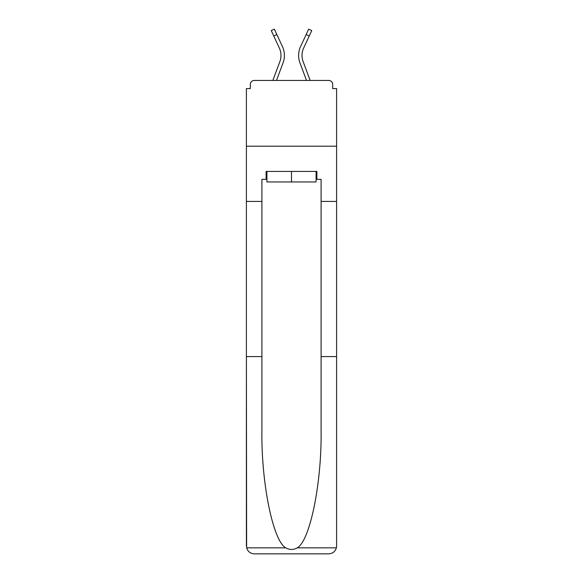 <?xml version="1.0" encoding="UTF-8"?>
<svg xmlns="http://www.w3.org/2000/svg" width="583" height="583" viewBox="0 0 583 583"><rect width="100%" height="100%" fill="white"/><g stroke="black" fill="none" stroke-linecap="round" stroke-linejoin="round"><path stroke-width="0.87" d="M321.087 356.592L336.602 356.592L336.602 545.958L336.602 88.587L332.66 88.587L332.66 84.382A3.943 3.943 0 0 0 328.717 80.439L254.283 80.439A3.943 3.943 0 0 0 250.34 84.382L250.34 88.587L246.398 88.587L246.398 146.187L336.602 146.187L246.398 146.187L246.398 201.419L261.913 201.419L261.913 430.167C261.097 482.425 272.968 540.98 285.772 547.852C289.583 549.973 293.402 549.973 297.228 547.852C310.032 540.98 321.903 482.425 321.087 430.167L321.087 179.331L316.882 179.331L316.882 171.438L266.118 171.438L266.118 179.331L266.912 179.331M328.717 80.439L312.014 80.439L328.717 80.439M270.986 80.439L254.283 80.439L270.986 80.439M332.66 88.587L332.66 84.382M250.34 84.382L250.34 88.587M276.488 80.439L283.068 62.811A21.039 21.039 0 0 0 282.442 46.596L276.838 34.521L273.74 35.957L271.248 30.586L274.353 29.15L276.838 34.521M273.74 35.957L279.344 48.032A17.621 17.621 0 0 1 279.869 61.616L272.837 80.439M306.512 80.439L299.932 62.811A21.039 21.039 0 0 1 300.558 46.596L308.647 29.15L311.752 30.586L303.656 48.032A17.621 17.621 0 0 0 303.131 61.616L310.163 80.439M316.088 171.438L316.088 181.954L266.912 181.954L266.912 171.438M291.5 171.438L291.5 181.954M261.913 356.592L246.398 356.592L246.624 547.852C247.819 551.584 250.377 553.58 254.283 553.85L274.272 553.85M254.283 553.85L328.717 553.85L254.283 553.85M308.728 553.85L328.717 553.85C332.623 553.58 335.181 551.584 336.376 547.852L336.602 545.958M246.398 545.958L246.398 201.419M336.602 201.419L321.087 201.419M266.118 179.331L261.913 179.331L261.913 201.419M316.088 179.331L316.882 179.331M302.023 55.451A17.621 17.621 0 0 0 303.131 61.616A17.621 17.621 0 0 1 302.023 55.451A17.621 17.621 0 0 0 303.131 61.616A17.621 17.621 0 0 1 302.023 55.451A17.621 17.621 0 0 0 303.131 61.616A17.621 17.621 0 0 1 302.023 55.451A17.621 17.621 0 0 0 303.131 61.616A17.621 17.621 0 0 1 302.023 55.451A17.621 17.621 0 0 0 303.131 61.616A17.621 17.621 0 0 1 302.023 55.451A17.621 17.621 0 0 0 303.131 61.616A17.621 17.621 0 0 1 302.023 55.451A17.621 17.621 0 0 0 303.131 61.616A17.621 17.621 0 0 1 302.023 55.451A17.621 17.621 0 0 0 303.131 61.616A17.621 17.621 0 0 1 302.023 55.451A17.621 17.621 0 0 0 303.131 61.616A17.621 17.621 0 0 1 302.023 55.451A17.621 17.621 0 0 0 303.131 61.616A17.621 17.621 0 0 1 302.023 55.451A17.621 17.621 0 0 0 303.131 61.616A17.621 17.621 0 0 1 303.656 48.032A17.621 17.621 0 0 0 302.023 55.451A17.621 17.621 0 0 1 303.656 48.032A17.621 17.621 0 0 0 302.023 55.451A17.621 17.621 0 0 1 303.656 48.032A17.621 17.621 0 0 0 302.023 55.451A17.621 17.621 0 0 1 303.656 48.032A17.621 17.621 0 0 0 302.023 55.451A17.621 17.621 0 0 1 303.656 48.032A17.621 17.621 0 0 0 302.023 55.451A17.621 17.621 0 0 1 303.656 48.032A17.621 17.621 0 0 0 302.023 55.451A17.621 17.621 0 0 1 303.656 48.032A17.621 17.621 0 0 0 302.023 55.451A17.621 17.621 0 0 1 303.656 48.032A17.621 17.621 0 0 0 302.023 55.451A17.621 17.621 0 0 1 303.656 48.032A17.621 17.621 0 0 0 302.023 55.451A17.621 17.621 0 0 1 303.656 48.032A17.621 17.621 0 0 0 302.023 55.451A17.621 17.621 0 0 1 303.656 48.032A17.621 17.621 0 0 0 302.023 55.451M279.344 48.032A17.621 17.621 0 0 1 279.869 61.616A17.621 17.621 0 0 0 279.344 48.032A17.621 17.621 0 0 1 280.977 55.451A17.621 17.621 0 0 0 279.344 48.032A17.621 17.621 0 0 1 280.977 55.451M246.624 547.852L285.772 547.852M297.228 547.852L336.376 547.852M309.26 35.957L306.162 34.521"/></g></svg>
